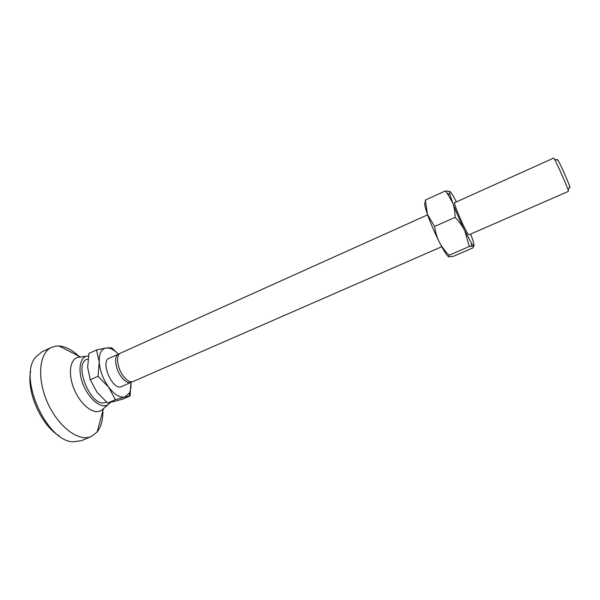<?xml version="1.0" encoding="UTF-8"?>
<svg xmlns="http://www.w3.org/2000/svg" width="600" height="600" viewBox="0 0 600 600"><rect width="100%" height="100%" fill="white"/><g stroke="black" fill="none" stroke-linecap="round" stroke-linejoin="round"><path stroke-width="0.9" d="M454.695 202.65L553.688 158.07L554.467 159.18C557.085 163.642 566.595 185.078 568.148 190.012L568.44 191.34L468.967 234.81M557.535 160.155L557.393 159.54L558.112 160.343C560.377 164.153 568.425 182.295 569.73 186.532L570 187.597L569.482 187.08M427.612 214.845L120.48 353.145C115.665 354.84 117.12 367.868 123.18 375.892C126.502 380.28 129.593 382.252 132.45 381.803L441.75 246.705M132.075 381.87L120.915 386.85C112.058 389.783 100.2 361.282 109.02 358.312L119.587 353.722M131.175 382.433L130.523 382.65C127.65 383.1 124.552 381.135 121.23 376.755C115.17 368.737 113.73 355.718 118.567 354.015M96.517 349.942L106.17 347.985C101.288 348.96 98.977 353.663 99.225 362.108C99.968 370.928 103.125 379.298 108.72 387.232C114.48 394.673 119.828 397.92 124.762 396.99L115.343 399.735L108.72 387.232L98.032 376.305L99.225 362.108L96.517 349.942L88.92 353.4L87.645 367.32L90.278 379.755L97.058 392.347L107.64 403.072L122.565 399.217L130.058 395.978L124.762 396.99L129.285 393.188C130.695 390.487 131.243 386.933 130.942 382.538L130.058 395.978M118.328 354.12C115.275 350.94 112.275 348.968 109.328 348.195L106.17 347.985L111.75 347.812L118.373 354.097M115.343 399.735L107.64 403.072M98.032 376.305L90.278 379.755M102.892 410.662C103.042 419.805 101.13 426.923 97.14 432.022L91.23 436.537L81.33 440.715L73.05 441.81C46.47 441.412 17.992 377.235 35.535 357.263L41.91 351.855L51.645 347.325L56.093 346.065L58.965 345.968C65.422 346.433 71.985 349.793 78.66 356.04M59.153 435.862C41.287 425.52 26.303 391.732 30.622 371.558M91.23 436.537L90.008 436.987C77.347 441.405 57.18 425.452 47.002 401.393C36.668 377.385 39.412 352.62 51.645 347.325M97.14 432.022L103.44 408.645L101.257 410.513L99.248 411.36C91.582 413.632 79.597 403.118 73.845 388.5C67.988 373.92 70.012 359.505 77.677 357.353L79.26 357.03M110.25 402.66L107.933 404.79L106.125 405.548C99.225 407.528 88.418 397.875 83.168 384.577C77.828 371.31 79.523 358.192 86.392 356.243L88.455 355.913M106.425 402.067L105.023 402.615C90.502 407.715 72.457 361.965 87.773 359.07L87.998 359.01M425.362 202.567L425.332 200.055L427.403 214.245C424.68 206.25 424.005 202.373 425.37 202.605M427.403 214.245L434.588 226.478C435.465 232.343 437.055 237.548 439.342 242.085C434.543 232.447 430.567 223.17 427.403 214.245M448.433 256.68C446.647 255.345 443.618 250.485 439.342 242.085C441.638 246.63 444.87 251.025 449.033 255.263L448.815 256.853L453.442 256.298L473.018 247.845L473.707 246.09C474.69 246.15 473.678 242.138 470.67 234.067M469.32 246.48L464.827 230.903L471.6 243.525L473.707 246.09L469.32 246.48L449.033 255.263M464.827 230.903C462.577 226.29 459.33 221.767 455.085 217.35C455.04 211.86 454.245 207.022 452.685 202.853C456.06 211.77 460.103 221.123 464.827 230.903M456.39 201.885C453.345 195.99 451.245 192.54 450.082 191.542C449.287 190.95 449.257 192.053 450.007 194.85L452.685 202.853L447.12 193.132L445.305 190.95L450.045 191.512M455.085 217.35L434.588 226.478M445.305 190.95L425.332 200.055M468.817 234.795C466.673 234.435 451.673 199.778 454.92 202.71M129.285 393.188L129.428 396.045M109.328 348.195L108.847 347.715M558.112 160.343L554.467 159.18M569.73 186.532L568.148 190.012M86.392 356.243L77.677 357.353M107.933 404.79L101.257 410.513M80.34 356.895L58.965 345.968M471.6 243.525L471.067 246.157M450.007 194.85L447.12 193.132"/></g></svg>
